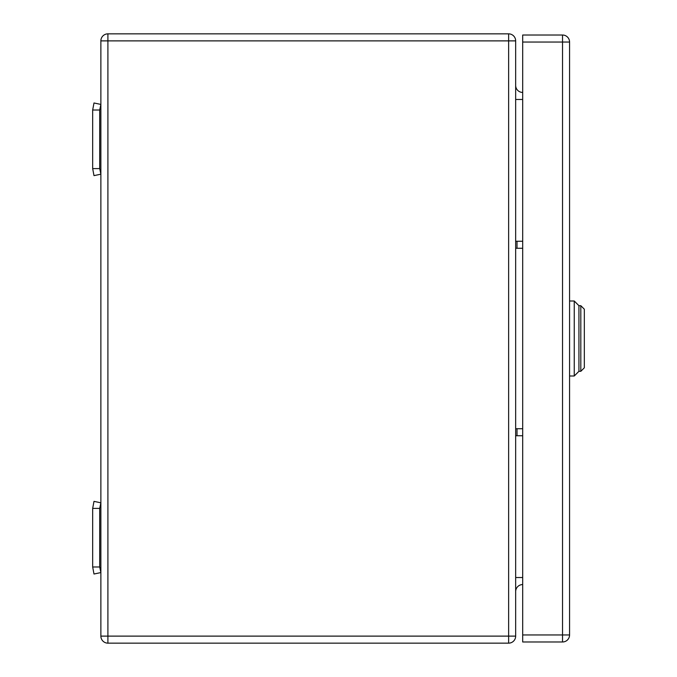 <?xml version="1.0" encoding="UTF-8"?>
<svg xmlns="http://www.w3.org/2000/svg" width="677" height="677" viewBox="0 0 677 677"><rect width="100%" height="100%" fill="white"/><g stroke="black" fill="none" stroke-linecap="round" stroke-linejoin="round"><path stroke-width="1.02" d="M99.705 110.012L92.673 110.012L93.993 102.98L100.873 104.427L99.705 110.012L99.705 168.598L92.673 168.598L93.993 175.631L100.873 174.184L99.705 168.598M92.673 110.012L92.673 168.598M99.705 508.402L92.673 508.402L93.993 501.369L100.873 502.816L99.705 508.402L99.705 566.987L92.673 566.987L93.993 574.02L100.873 572.573L99.705 566.987M92.673 508.402L92.673 566.987M515.662 248.273L522.695 248.273M515.662 241.249L522.695 241.249M515.662 435.751L522.695 435.751M515.662 428.727L522.695 428.727M515.662 636.118L515.662 40.882A7.032 7.032 0 0 0 508.639 33.85L508.639 40.882L515.662 40.882A7.032 7.032 0 0 0 508.639 33.85L107.905 33.85A7.032 7.032 0 0 0 100.873 40.882A7.032 7.032 0 0 1 107.905 33.85L107.905 40.882L508.639 40.882L508.639 643.15A7.032 7.032 0 0 0 515.662 636.118L107.905 636.118L107.905 40.882L100.873 40.882L100.873 636.118A7.032 7.032 0 0 0 107.905 643.15L508.639 643.15M515.662 85.404A7.032 7.032 0 0 0 522.695 92.436A7.032 7.032 0 0 1 515.662 85.404A7.032 7.032 0 0 0 522.695 92.436M515.662 591.596A7.032 7.032 0 0 1 522.695 584.564M584.327 338.5L584.327 309.203L580.815 305.691L580.815 371.309L584.327 367.797L584.327 338.5M569.569 301.003L574.248 301.003L578.937 305.691L578.937 371.309L578.937 305.691L580.815 305.691M574.248 338.5L574.248 301.003L574.248 375.997L569.569 375.997M580.815 371.309L578.937 371.309L578.937 338.5M522.695 42.05L522.695 35.018L562.536 35.018A7.032 7.032 0 0 1 569.569 42.05L569.569 634.95L562.536 634.95L562.536 641.982A7.032 7.032 0 0 0 569.569 634.95A7.032 7.032 0 0 1 562.536 641.982L522.695 641.982L522.695 42.05L562.536 42.05L562.536 634.95L522.695 634.95M517.016 248.273L517.016 241.249M517.016 435.751L517.016 428.727M515.662 99.468L522.695 99.468M522.695 577.532L515.662 577.532M100.873 636.118A7.032 7.032 0 0 0 107.905 643.15L107.905 636.118L100.873 636.118M569.569 42.05A7.032 7.032 0 0 0 562.536 35.018L562.536 42.05L569.569 42.05M578.937 371.309L574.248 375.997"/></g></svg>

